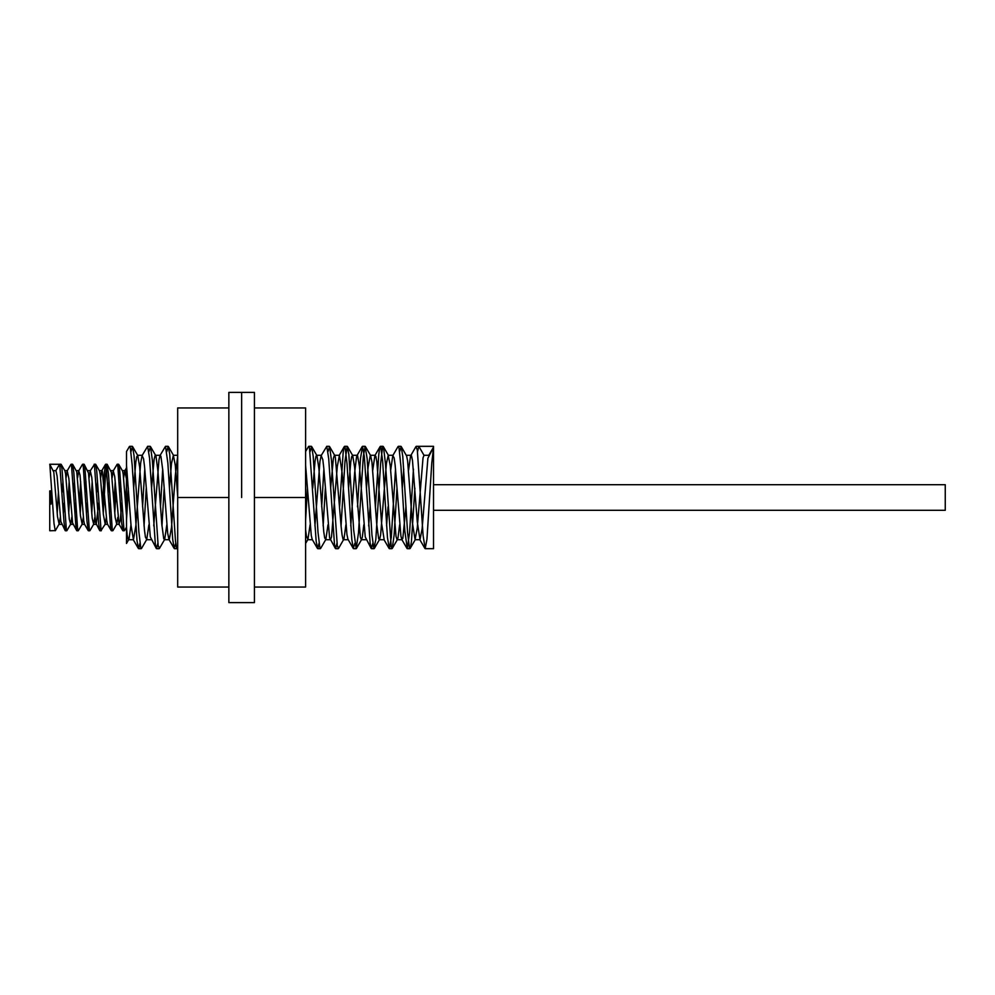 <?xml version="1.0" encoding="UTF-8"?>
<svg xmlns="http://www.w3.org/2000/svg" width="995" height="995" viewBox="0 0 995 995"><rect width="100%" height="100%" fill="white"/><g stroke="black" fill="none" stroke-linecap="round" stroke-linejoin="round"><path stroke-width="1.49" d="M49.75 504.092L51.031 504.092L51.031 490.908L49.75 490.908L49.75 530.758L55.422 530.609L59.377 523.594L60.309 517.213M66.056 528.395L65.197 530.609L64.053 522.549L59.712 464.292L49.75 464.255L53.805 472.152L57.511 516.703L59.153 524.178M49.75 490.908L49.75 530.758M55.247 530.758L54.004 523.494L49.887 465.063M57.212 513.321L58.419 492.065M60.309 466.605L61.168 464.391L62.051 469.628L66.391 530.111L66.926 530.609L70.67 524.178L71.814 517.213M68.73 513.333L69.936 492.065M71.814 466.605L72.685 464.391L73.817 472.364L77.535 528.134L78.269 530.758L82.175 524.178L83.331 517.213M80.234 513.321L81.453 492.065M83.331 466.605L84.202 464.391L84.961 468.521L89.301 529.614L89.923 530.671L93.692 524.178L94.848 517.213M91.751 513.333L92.958 492.065M94.848 466.605L95.719 464.391L96.726 471.008L101.067 530.497L105.234 524.141L106.353 517.213M103.269 513.333L105.395 476.916L107.05 464.242L108.492 473.993L112.211 528.979L112.982 530.609L116.713 524.178L117.87 517.213M114.773 513.333L115.992 492.065M117.87 466.605L118.741 464.391L119.636 469.764L123.977 530.148L124.499 530.609L126.514 527.151L126.502 485.174L125.507 502.935M126.29 513.333L126.502 467.849L124.636 471.145L123.629 477.787M123.629 528.395L122.758 530.609L121.626 522.698L117.92 466.904L117.174 464.242L113.268 470.822L112.112 477.787M115.209 481.667L114.002 502.935M112.112 528.395L111.241 530.609L110.482 526.529L106.154 465.411L105.495 464.391L104.288 473.098L102.485 502.935M100.607 528.395L99.736 530.609L98.716 524.054L94.388 464.516L90.246 470.822L89.09 477.787M92.174 481.667L90.968 502.935M89.09 528.395L88.194 530.571L86.963 521.081L83.244 466.046L82.461 464.391L78.729 470.822L77.573 477.787M80.67 481.667L79.463 502.935M77.573 528.395L76.702 530.609L75.819 525.285L71.478 464.864L70.956 464.391L67.212 470.822L66.056 477.787M69.153 481.667L67.946 502.935M124.785 470.822L126.502 479.155L126.502 515.746L123.193 474.093L122.584 471.045L118.741 464.391M121.751 502.935L120.308 519.975L119.027 524.178L114.723 476.568L113.268 470.822M110.234 502.935L109.45 513.333M111.241 530.609L107.51 524.178L106.676 520.012L102.336 471.157L101.714 470.896L100.607 477.787M98.716 502.935L96.216 524.365M99.736 530.609L95.52 522.437L91.801 477.513L90.246 470.822M87.199 502.935L86.428 513.333M88.219 530.609L84.488 524.178L83.742 520.783L80.023 475.187L78.729 470.822M75.695 502.935L74.911 513.333M76.702 530.609L72.585 522.947L68.866 478.533L67.212 470.822M64.177 502.935L63.394 513.333M65.197 530.609L60.819 521.479L57.101 476.033L55.919 470.635L53.295 470.647L55.919 470.635M62.187 492.065L62.971 481.667M61.168 464.391L64.911 470.822L65.57 473.67L69.289 519.166L70.657 524.178M73.705 492.065L74.476 481.667M72.685 464.391L76.727 471.705L80.446 515.646L82.175 524.178M85.209 492.065L85.993 481.667M84.202 464.391L88.505 473.035L92.212 518.271L93.692 524.178M96.726 492.065L97.51 481.679M95.719 464.391L99.45 470.822L100.271 474.839L103.368 514.539L105.209 524.178M108.244 492.065L109.027 481.667M107.224 464.391L111.428 472.463L115.146 517.313L116.713 524.178M119.761 492.065L120.532 481.667M59.551 464.255L55.857 470.647M417.539 451.68L418.82 446.332L433.534 446.332L433.534 548.668L433.534 447.476L431.768 463.098L426.954 539.19L425.188 548.668L423.099 535.534L417.315 450.001L415.96 446.568L410.549 455.959L408.584 470.175M126.502 520.273L128.343 488.172M130.979 451.68L132.571 446.568L134.051 455.747L138.877 531.815L140.792 548.021L141.526 548.432L146.75 539.427L148.889 524.825M144.051 525.92L146.253 488.172M148.889 451.68L150.481 446.568L152.359 460.175L158.13 545.372L159.436 548.432L164.71 539.352L166.799 524.825M161.961 525.92L164.163 488.184M166.799 451.668L168.118 446.332L169.697 453.931L175.468 540.795L176.438 547.387L177.073 548.668L177.682 547.859M305.602 520.261L307.443 488.172M310.079 451.68L311.671 446.568L313.201 456.245L318.014 532.449L319.942 548.145L320.626 548.432L325.85 539.427L327.989 524.825M323.151 525.92L325.353 488.184M327.989 451.68L329.581 446.556L331.509 460.76L337.28 545.67L338.536 548.432L343.984 538.929L345.899 524.825M341.061 525.92L344.991 461.22L347.218 446.332L348.835 454.392L353.66 529.974L356.173 548.668L358.474 532.922L363.287 456.643L365.128 446.332L367.143 458.546L371.956 535.061L373.884 548.543L375.812 539.588L380.625 463.608L382.553 447.078L383.038 446.332L383.51 447.041L385.438 463.434L391.222 546.79L392.266 548.444L394.107 535.223L396.993 488.172M399.629 451.68L401.221 446.556L402.776 456.494L407.589 532.76L409.517 548.208L410.487 547.623L411.445 541.367L414.903 488.184M413.435 469.08L409.617 532.424L407.278 548.668L404.791 530.509L400.948 466.506L399.02 447.849L398.05 446.556L392.814 455.573L390.674 470.175M395.525 469.08L391.309 537.201L389.381 548.668L387.465 537.648L382.64 461.245L380.712 446.631L379.754 447.675L378.796 454.367L375.413 506.816M372.764 543.32L371.458 548.668L370.128 543.183L364.344 456.655L362.503 446.332L360.488 458.521L357.503 506.828M354.854 543.332L353.275 548.432L351.82 539.601L347.006 463.633L345.078 447.078L344.593 446.332L344.121 447.029L343.151 452.688L339.594 506.816M336.944 543.32L335.638 548.668L334.482 544.563L328.711 458.72L326.783 446.357L321.174 455.573L319.942 461.481L314.93 525.92M323.885 469.08L321.683 506.828M319.034 543.332L317.728 548.668L316.186 541.379L309.445 447.75L308.5 446.568L305.602 451.543M175.754 543.32L174.175 548.432L172.67 539.116L167.857 463.011L165.493 446.332L159.946 455.648L158.976 459.864L153.74 525.92M162.695 469.08L160.493 506.816M157.844 543.32L156.538 548.668L155.332 544.228L149.561 458.173L147.633 446.332L142.074 455.573L140.668 462.936L135.842 525.696L133.454 539.713L131.029 525.323L126.502 465.324L126.502 543.457L129.052 538.979L130.979 524.825M144.785 469.08L142.583 506.828M139.934 543.332L138.628 548.668L137.036 540.944L132.223 465.498L130.295 447.551L129.4 446.556L126.502 451.543L126.502 474.727M128.84 539.427L128.081 539.228L127.124 534.763L126.502 527.151M433.534 447.302L427.9 458.235L422.116 528.78L420.014 539.713L417.291 521.915L412.477 460.387L411.507 455.81L410.736 455.573M133.628 488.184L135.793 462.376L136.763 456.593L137.795 455.561L139.648 467.041L144.474 530.161L145.432 537.188L146.75 539.427M151.538 488.172L154.113 459.416L155.071 455.536L156.028 456.394L157.956 471.468L161.812 524.303L163.74 538.817L164.66 539.439M169.448 488.172L171.451 463.72L173.379 455.312L175.307 465.473L177.682 496.194M305.602 529.676L306.398 535.919L307.94 539.427L310.079 524.825M312.728 488.184L315.067 460.971L316.037 456.021L316.995 455.76L318.922 468.919L323.748 531.765L324.706 538.009L325.85 539.427M330.638 488.172L333.387 458.359L334.345 455.324L335.315 457.078L341.098 526.293L342.056 534.9L343.026 539.278L343.76 539.427M348.548 488.184L350.737 462.202L351.695 456.518L352.715 455.561L354.593 467.252L360.377 537.288L361.334 539.713L362.304 537.362L363.809 524.825M366.458 488.172L368.088 467.401L370.302 455.287M365.401 446.568L370.625 455.573L371.943 462.078L376.757 524.552L378.685 538.88L379.655 539.315L380.612 534.999L386.396 463.533L388.212 455.287L390.251 465.672L396.035 536.454L397.005 539.651L397.963 538.071L399.629 524.825M402.278 488.184L403.746 469.08M401.221 446.568L406.632 455.984L407.602 460.872L412.415 522.723L415.077 539.713L417.241 528.096L423.024 457.887L423.994 455.287L428.932 455.287M418.82 446.332L423.994 455.287M405.948 506.828L402.838 538.332L401.868 539.576L400.91 536.056L395.127 465.026L394.157 457.924L392.826 455.573M388.038 506.828L386.57 525.92M384.194 539.713L381.632 523.768L376.819 461.556L375.849 456.245L374.891 455.61L372.764 470.175M370.128 506.828L368.66 525.932M371.185 548.444L365.252 536.952L359.469 466.568L357.541 455.399L356.571 456.767L354.643 472.675L350.75 525.92M353.275 548.444L347.902 539.128L346.932 534.427L342.118 472.774L339.419 455.287L337.293 466.481L331.509 536.902L330.551 539.7L325.527 539.713M335.365 548.444L329.581 537.71L323.798 468.197L322.84 459.777L321.186 455.573M317.455 548.444L312.219 539.427L311.273 535.497L305.602 465.324M177.682 456.071L175.369 474.864L171.513 527.387L169.274 539.713M174.175 548.432L168.939 539.427L167.657 533.084L162.832 470.685L160.904 456.183L159.984 455.573M156.265 548.432L150.307 536.84L144.524 466.356L143.554 458.67L142.074 455.573M228.85 587.05L177.682 587.05L177.682 407.95L228.85 407.95M254.434 407.95L305.602 407.95L305.602 497.5L254.434 497.5L254.434 602.609L228.85 602.609L228.85 497.5L177.682 497.5M305.602 497.5L305.602 587.05L254.434 587.05M254.434 497.5L254.434 392.391L228.85 392.391L228.85 497.5M241.648 497.5L241.648 392.391L241.648 497.5M433.534 484.702L945.25 484.702L945.25 510.298L433.534 510.298M65.359 530.758L66.752 530.758M76.876 530.758L78.269 530.758M88.393 530.758L89.786 530.758M99.91 530.758L101.291 530.758M111.415 530.758L112.808 530.758M122.932 530.758L124.325 530.758M59.613 464.242L60.993 464.242M71.118 464.242L72.511 464.242M82.635 464.242L84.028 464.242M94.152 464.242L95.545 464.242M105.669 464.242L107.05 464.242M117.174 464.242L118.567 464.242M124.997 470.635L122.373 470.635M113.48 470.635L110.855 470.635M101.975 470.635L99.338 470.635M90.458 470.635L87.821 470.635M78.941 470.635L76.316 470.635M67.424 470.635L64.799 470.635M119.238 524.365L116.502 524.365M107.622 524.365L104.985 524.365M96.105 524.365L93.48 524.365M84.587 524.365L81.963 524.365M73.083 524.365L70.446 524.365M61.566 524.365L58.941 524.365M119.027 524.178L122.758 530.609M101.751 470.822L105.495 464.391M51.031 503.694L49.75 503.694M138.628 548.668L141.253 548.668M156.538 548.668L159.163 548.668M174.448 548.668L177.073 548.668M317.728 548.668L320.353 548.668M335.638 548.668L338.263 548.668M353.548 548.668L356.173 548.668M371.458 548.668L374.083 548.668M389.368 548.668L391.993 548.668M407.278 548.668L409.903 548.668M425.188 548.668L433.534 548.668M129.673 446.332L132.298 446.332M147.583 446.332L150.208 446.332M165.493 446.332L168.118 446.332M308.773 446.332L311.398 446.332M326.683 446.332L329.308 446.332M344.593 446.332L347.218 446.332M362.503 446.332L365.128 446.332M380.413 446.332L383.038 446.332M398.323 446.332L400.948 446.332M416.233 446.332L433.534 446.332M137.795 455.573L132.571 446.568M155.705 455.573L150.481 446.568M173.615 455.573L168.391 446.568M307.94 539.427L305.602 543.457M316.895 455.573L311.671 446.568M334.805 455.573L329.581 446.568M352.715 455.573L347.491 446.568M361.67 539.427L356.446 548.432M379.58 539.427L374.356 548.432M388.535 455.573L383.311 446.568M397.49 539.427L392.266 548.432M415.4 539.427L410.176 548.432M433.534 447.141L428.634 455.573M419.679 539.427L424.915 548.444M401.769 539.427L407.005 548.444M383.859 539.427L389.095 548.444M374.904 455.573L380.14 446.556M356.994 455.573L362.23 446.556M339.084 455.573L344.32 446.556M133.119 539.427L138.355 548.432M128.517 539.713L133.454 539.713M146.427 539.713L151.203 539.713M164.337 539.713L169.113 539.713M307.617 539.713L312.393 539.713M343.437 539.713L348.213 539.713M361.347 539.713L366.123 539.713M379.257 539.713L384.033 539.713M397.167 539.713L402.104 539.713M415.077 539.713L420.014 539.713M137.472 455.287L142.409 455.287M155.382 455.287L160.319 455.287M173.292 455.287L177.682 455.287M316.572 455.287L321.509 455.287M334.482 455.287L339.419 455.287M352.392 455.287L357.329 455.287M370.463 455.287L375.239 455.287M388.212 455.287L393.149 455.287M406.283 455.287L411.059 455.287"/></g></svg>
